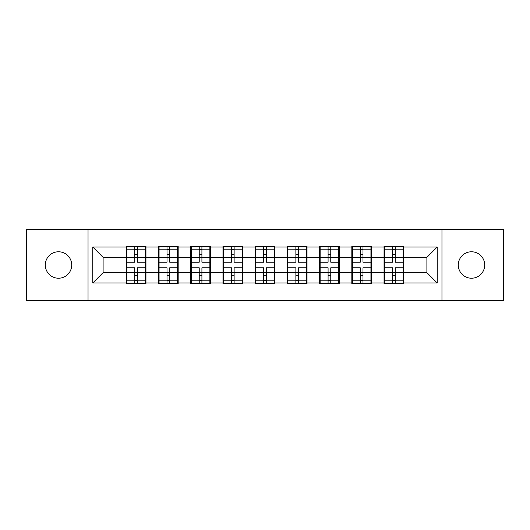 <?xml version="1.0" encoding="UTF-8"?>
<svg xmlns="http://www.w3.org/2000/svg" width="530" height="530" viewBox="0 0 530 530"><rect width="100%" height="100%" fill="white"/><g stroke="black" fill="none" stroke-linecap="round" stroke-linejoin="round"><path stroke-width="0.79" d="M471.495 278.217A13.217 13.217 0 0 1 458.278 265A13.217 13.217 0 0 1 471.495 251.783A13.217 13.217 0 0 1 484.712 265A13.217 13.217 0 0 1 471.495 278.217M58.505 278.217A13.217 13.217 0 0 1 45.288 265A13.217 13.217 0 0 1 58.505 251.783A13.217 13.217 0 0 1 71.722 265A13.217 13.217 0 0 1 58.505 278.217M441.967 300.411L503.5 300.411L503.5 229.589L441.967 229.589L441.967 300.411L88.033 300.411L88.033 229.589L26.5 229.589L26.5 300.411L88.033 300.411M403.661 263.45L403.144 263.45M384.561 263.45L384.045 263.45M384.045 266.55L384.561 266.55M403.144 266.55L403.661 266.55M371.45 263.45L370.934 263.45M352.344 263.45L351.827 263.45M351.827 266.55L352.344 266.55M370.934 266.55L371.45 266.55M339.233 263.45L338.716 263.45M320.133 263.45L319.616 263.45M319.616 266.55L320.133 266.55M338.716 266.55L339.233 266.55M307.022 263.45L306.506 263.45M287.923 263.45L287.406 263.45M287.406 266.55L287.923 266.55M306.506 266.55L307.022 266.55M274.812 263.45L274.295 263.45M255.705 263.45L255.188 263.45M255.188 266.55L255.705 266.55M274.295 266.55L274.812 266.55M242.594 263.45L242.077 263.45M223.494 263.45L222.978 263.45M222.978 266.55L223.494 266.55M242.077 266.55L242.594 266.55M210.383 263.45L209.867 263.45M191.284 263.45L190.767 263.45M190.767 266.55L191.284 266.55M209.867 266.55L210.383 266.55M178.173 263.45L177.656 263.45M159.066 263.45L158.549 263.45M158.549 266.55L159.066 266.55M177.656 266.55L178.173 266.55M441.967 229.589L88.033 229.589M426.889 272.639L426.889 257.361L403.661 257.361L403.661 272.639L426.889 272.639L437.217 282.967L437.217 247.033L403.661 247.033L403.661 246.417L384.045 246.417L384.045 257.361L371.45 257.361L371.45 272.639L384.045 272.639L384.045 257.361M437.217 282.967L403.661 282.967L403.661 283.583L384.045 283.583L384.045 282.967L371.45 282.967L371.45 283.583L351.827 283.583L351.827 282.967L339.233 282.967L339.233 283.583L319.616 283.583L319.616 282.967L307.022 282.967L307.022 283.583L287.406 283.583L287.406 282.967L274.812 282.967L274.812 283.583L255.188 283.583L255.188 282.967L242.594 282.967L242.594 283.583L222.978 283.583L222.978 282.967L210.383 282.967L210.383 283.583L190.767 283.583L190.767 282.967L178.173 282.967L178.173 283.583L158.549 283.583L158.549 282.967L145.955 282.967L145.955 283.583L126.339 283.583L126.339 282.967L92.783 282.967L92.783 247.033L126.339 247.033L126.339 257.361L103.111 257.361L103.111 272.639L126.339 272.639L126.339 257.361M384.045 247.033L371.45 247.033L371.45 246.417L351.827 246.417L351.827 247.033L339.233 247.033L339.233 246.417L319.616 246.417L319.616 247.033L307.022 247.033L307.022 246.417L287.406 246.417L287.406 247.033L274.812 247.033L274.812 246.417L255.188 246.417L255.188 247.033L242.594 247.033L242.594 246.417L222.978 246.417L222.978 247.033L210.383 247.033L210.383 246.417L190.767 246.417L190.767 247.033L178.173 247.033L178.173 246.417L158.549 246.417L158.549 247.033L145.955 247.033L145.955 246.417L126.339 246.417L126.339 247.033M384.045 272.639L384.045 282.967M371.45 272.639L371.45 282.967M371.45 247.033L371.45 257.361M339.233 272.639L351.827 272.639L351.827 257.361L339.233 257.361L339.233 282.967M351.827 272.639L351.827 282.967M351.827 247.033L351.827 257.361M339.233 247.033L339.233 257.361M307.022 272.639L319.616 272.639L319.616 257.361L307.022 257.361L307.022 282.967M319.616 272.639L319.616 282.967M319.616 247.033L319.616 257.361M307.022 247.033L307.022 257.361M274.812 272.639L287.406 272.639L287.406 257.361L274.812 257.361L274.812 282.967M287.406 272.639L287.406 282.967M287.406 247.033L287.406 257.361M274.812 247.033L274.812 257.361M242.594 272.639L255.188 272.639L255.188 257.361L242.594 257.361L242.594 282.967M255.188 272.639L255.188 282.967M255.188 247.033L255.188 257.361M242.594 247.033L242.594 257.361M210.383 272.639L222.978 272.639L222.978 257.361L210.383 257.361L210.383 282.967M222.978 272.639L222.978 282.967M222.978 247.033L222.978 257.361M210.383 247.033L210.383 257.361M178.173 272.639L190.767 272.639L190.767 257.361L178.173 257.361L178.173 282.967M190.767 272.639L190.767 282.967M190.767 247.033L190.767 257.361M178.173 247.033L178.173 257.361M145.955 272.639L158.549 272.639L158.549 257.361L145.955 257.361L145.955 282.967M158.549 272.639L158.549 282.967M158.549 247.033L158.549 257.361M145.955 247.033L145.955 257.361M145.955 263.45L145.439 263.45M126.855 263.45L126.339 263.45M126.339 266.55L126.855 266.55M145.439 266.55L145.955 266.55M126.339 272.639L126.339 282.967M103.111 272.639L92.783 282.967M92.783 247.033L103.111 257.361M403.661 272.639L403.661 282.967M403.661 247.033L403.661 257.361M437.217 247.033L426.889 257.361M145.439 267.789L145.439 283.066L137.489 283.066L137.489 267.789L145.439 267.789L145.439 246.934L137.489 246.934L137.489 249.199L145.439 249.199M126.855 257.679L134.805 257.679L134.805 246.934L126.855 246.934L126.855 267.789L134.805 267.789L134.805 283.066L126.855 283.066L126.855 280.801L134.805 280.801M134.805 254.691L137.489 254.691M137.489 249.511L134.805 249.511M134.805 257.699L137.489 257.699M134.805 257.679L134.805 262.211L126.855 262.211M126.855 249.199L134.805 249.199M134.805 272.301L137.489 272.301M134.805 280.489L137.489 280.489M134.805 275.308L137.489 275.308M126.855 267.789L126.855 280.801M137.489 280.801L145.439 280.801M137.489 249.199L137.489 262.211L145.439 262.211M177.656 267.789L177.656 283.066L169.706 283.066L169.706 267.789L177.656 267.789L177.656 246.934L169.706 246.934L169.706 249.199L177.656 249.199M159.066 257.679L167.016 257.679L167.016 246.934L159.066 246.934L159.066 267.789L167.016 267.789L167.016 283.066L159.066 283.066L159.066 280.801L167.016 280.801M167.016 254.691L169.706 254.691M169.706 249.511L167.016 249.511M167.016 257.699L169.706 257.699M167.016 257.679L167.016 262.211L159.066 262.211M159.066 249.199L167.016 249.199M167.016 272.301L169.706 272.301M167.016 280.489L169.706 280.489M167.016 275.308L169.706 275.308M159.066 267.789L159.066 280.801M169.706 280.801L177.656 280.801M169.706 249.199L169.706 262.211L177.656 262.211M209.867 267.789L209.867 283.066L201.917 283.066L201.917 267.789L209.867 267.789L209.867 246.934L201.917 246.934L201.917 249.199L209.867 249.199M191.284 257.679L199.234 257.679L199.234 246.934L191.284 246.934L191.284 267.789L199.234 267.789L199.234 283.066L191.284 283.066L191.284 280.801L199.234 280.801M199.234 254.691L201.917 254.691M201.917 249.511L199.234 249.511M199.234 257.699L201.917 257.699M199.234 257.679L199.234 262.211L191.284 262.211M191.284 249.199L199.234 249.199M199.234 272.301L201.917 272.301M199.234 280.489L201.917 280.489M199.234 275.308L201.917 275.308M191.284 267.789L191.284 280.801M201.917 280.801L209.867 280.801M201.917 249.199L201.917 262.211L209.867 262.211M242.077 267.789L242.077 283.066L234.127 283.066L234.127 267.789L242.077 267.789L242.077 246.934L234.127 246.934L234.127 249.199L242.077 249.199M223.494 257.679L231.444 257.679L231.444 246.934L223.494 246.934L223.494 267.789L231.444 267.789L231.444 283.066L223.494 283.066L223.494 280.801L231.444 280.801M231.444 254.691L234.127 254.691M234.127 249.511L231.444 249.511M231.444 257.699L234.127 257.699M231.444 257.679L231.444 262.211L223.494 262.211M223.494 249.199L231.444 249.199M231.444 272.301L234.127 272.301M231.444 280.489L234.127 280.489M231.444 275.308L234.127 275.308M223.494 267.789L223.494 280.801M234.127 280.801L242.077 280.801M234.127 249.199L234.127 262.211L242.077 262.211M274.295 267.789L274.295 283.066L266.345 283.066L266.345 267.789L274.295 267.789L274.295 246.934L266.345 246.934L266.345 249.199L274.295 249.199M255.705 257.679L263.655 257.679L263.655 246.934L255.705 246.934L255.705 267.789L263.655 267.789L263.655 283.066L255.705 283.066L255.705 280.801L263.655 280.801M263.655 254.691L266.345 254.691M266.345 249.511L263.655 249.511M263.655 257.699L266.345 257.699M263.655 257.679L263.655 262.211L255.705 262.211M255.705 249.199L263.655 249.199M263.655 272.301L266.345 272.301M263.655 280.489L266.345 280.489M263.655 275.308L266.345 275.308M255.705 267.789L255.705 280.801M266.345 280.801L274.295 280.801M266.345 249.199L266.345 262.211L274.295 262.211M306.506 267.789L306.506 283.066L298.556 283.066L298.556 267.789L306.506 267.789L306.506 246.934L298.556 246.934L298.556 249.199L306.506 249.199M287.923 257.679L295.873 257.679L295.873 246.934L287.923 246.934L287.923 267.789L295.873 267.789L295.873 283.066L287.923 283.066L287.923 280.801L295.873 280.801M295.873 254.691L298.556 254.691M298.556 249.511L295.873 249.511M295.873 257.699L298.556 257.699M295.873 257.679L295.873 262.211L287.923 262.211M287.923 249.199L295.873 249.199M295.873 272.301L298.556 272.301M295.873 280.489L298.556 280.489M295.873 275.308L298.556 275.308M287.923 267.789L287.923 280.801M298.556 280.801L306.506 280.801M298.556 249.199L298.556 262.211L306.506 262.211M338.716 267.789L338.716 283.066L330.766 283.066L330.766 267.789L338.716 267.789L338.716 246.934L330.766 246.934L330.766 249.199L338.716 249.199M320.133 257.679L328.083 257.679L328.083 246.934L320.133 246.934L320.133 267.789L328.083 267.789L328.083 283.066L320.133 283.066L320.133 280.801L328.083 280.801M328.083 254.691L330.766 254.691M330.766 249.511L328.083 249.511M328.083 257.699L330.766 257.699M328.083 257.679L328.083 262.211L320.133 262.211M320.133 249.199L328.083 249.199M328.083 272.301L330.766 272.301M328.083 280.489L330.766 280.489M328.083 275.308L330.766 275.308M320.133 267.789L320.133 280.801M330.766 280.801L338.716 280.801M330.766 249.199L330.766 262.211L338.716 262.211M370.934 267.789L370.934 283.066L362.984 283.066L362.984 267.789L370.934 267.789L370.934 246.934L362.984 246.934L362.984 249.199L370.934 249.199M352.344 257.679L360.294 257.679L360.294 246.934L352.344 246.934L352.344 267.789L360.294 267.789L360.294 283.066L352.344 283.066L352.344 280.801L360.294 280.801M360.294 254.691L362.984 254.691M362.984 249.511L360.294 249.511M360.294 257.699L362.984 257.699M360.294 257.679L360.294 262.211L352.344 262.211M352.344 249.199L360.294 249.199M360.294 272.301L362.984 272.301M360.294 280.489L362.984 280.489M360.294 275.308L362.984 275.308M352.344 267.789L352.344 280.801M362.984 280.801L370.934 280.801M362.984 249.199L362.984 262.211L370.934 262.211M403.144 267.789L403.144 283.066L395.194 283.066L395.194 267.789L403.144 267.789L403.144 246.934L395.194 246.934L395.194 249.199L403.144 249.199M384.561 257.679L392.511 257.679L392.511 246.934L384.561 246.934L384.561 267.789L392.511 267.789L392.511 283.066L384.561 283.066L384.561 280.801L392.511 280.801M392.511 254.691L395.194 254.691M395.194 249.511L392.511 249.511M392.511 257.699L395.194 257.699M392.511 257.679L392.511 262.211L384.561 262.211M384.561 249.199L392.511 249.199M392.511 272.301L395.194 272.301M392.511 280.489L395.194 280.489M392.511 275.308L395.194 275.308M384.561 267.789L384.561 280.801M395.194 280.801L403.144 280.801M395.194 249.199L395.194 262.211L403.144 262.211M126.855 272.321L134.805 272.321M137.489 272.321L145.439 272.321M137.489 257.679L145.439 257.679M159.066 272.321L167.016 272.321M169.706 272.321L177.656 272.321M169.706 257.679L177.656 257.679M191.284 272.321L199.234 272.321M201.917 272.321L209.867 272.321M201.917 257.679L209.867 257.679M223.494 272.321L231.444 272.321M234.127 272.321L242.077 272.321M234.127 257.679L242.077 257.679M255.705 272.321L263.655 272.321M266.345 272.321L274.295 272.321M266.345 257.679L274.295 257.679M287.923 272.321L295.873 272.321M298.556 272.321L306.506 272.321M298.556 257.679L306.506 257.679M320.133 272.321L328.083 272.321M330.766 272.321L338.716 272.321M330.766 257.679L338.716 257.679M352.344 272.321L360.294 272.321M362.984 272.321L370.934 272.321M362.984 257.679L370.934 257.679M384.561 272.321L392.511 272.321M395.194 272.321L403.144 272.321M395.194 257.679L403.144 257.679"/></g></svg>
